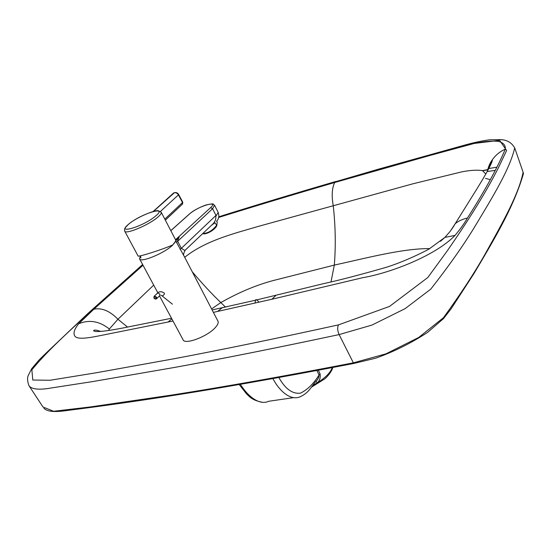 <?xml version="1.0" encoding="UTF-8"?>
<svg xmlns="http://www.w3.org/2000/svg" width="551" height="551" viewBox="0 0 551 551"><rect width="100%" height="100%" fill="white"/><g stroke="black" fill="none" stroke-linecap="round" stroke-linejoin="round"><path stroke-width="0.83" d="M318.32 370.238L320.097 373.929C320.62 377.821 319.676 380.775 317.28 382.8L312.665 385.535M213.382 312.376L271.891 299.248L362.338 277.78C391.775 272.731 436.137 255.092 455.036 235.401C460.188 229.271 464.321 223.492 467.441 218.051C484.68 191.039 497.298 168.083 505.288 149.163C505.708 145.271 503.366 142.668 498.256 141.359C492.043 140.725 484.15 141.387 474.569 143.356L430.393 155.348L334.705 182.512C331.984 187.981 331.495 195.667 333.231 205.564C335.497 226.048 335.862 245.891 334.319 265.1L331.02 281.871M495.253 170.369L487.256 171.54M278.854 377.518C285.273 388.951 292.478 394.165 300.46 393.159C307.43 389.771 313.636 383.716 319.063 374.99C319.008 377.297 317.996 379.398 316.033 381.278C310.461 387.601 309.283 392.119 301.128 396.314L301.115 396.321C291.603 401.583 279.963 392.002 272.89 378.592M316.894 370.506L319.063 374.99L320.097 373.929M315.985 381.333L317.28 382.8C325.51 377.69 330.504 372.621 332.253 367.6M313.788 384.123L314.111 384.805M173.007 321.026L102.093 335.242C90.708 337.536 78.476 339.96 75.143 336.496C72.911 333.761 74.082 329.526 78.655 323.795L93.828 309.221L143.012 265.238M218.692 217.445C254.541 206.253 293.208 194.606 334.705 182.512M271.891 299.248L276.141 295.191L279.612 294.317M455.036 235.401L444.898 237.405L440.463 241.31M142.73 264.714L95.55 306.749C75.046 326.171 48.695 348.948 31.862 369.866L32.798 380.032L50.031 380.266L96.067 372.8L174.777 358.618C222.384 349.623 276.96 338.369 338.493 324.876C337.253 327.521 337.46 330.758 339.113 334.588L371.939 325.083L405.13 308.636L430.751 289.158C448.769 266.154 463.301 245.553 474.363 227.356C493.565 195.564 509.751 169.061 514.717 147.923C511.542 142.434 506.644 139.679 500.032 139.644L489.433 139.802C481.677 140.884 473.309 142.681 464.341 145.202L378.53 169.143L336.675 181.382M338.493 324.876L389.529 306.418L427.803 277.525L446.792 251.525C469.789 218.465 487.125 190.281 498.793 166.987L506.61 150.506L499.633 140.347L469.356 144.038C421.095 157.214 376.443 169.784 335.387 181.754L335.711 181.493C295.646 193.194 258.006 204.531 222.783 215.517L218.816 216.908M168.027 322.066L171.843 318.864M78.655 323.795C89.2 319.38 99.442 321.123 109.367 329.016L117.935 319.249L153.708 285.129M108.547 330.51L109.367 329.016M42.978 406.996L28.9 385.583C31.469 389.653 40.388 389.936 50.968 388.021L92.272 381.643L174.557 367.434C222.377 358.722 277.229 347.771 339.113 334.588L353.356 362.833L385.969 353.832L418.719 337.453L443.424 317.748C460.243 294.627 474.046 273.565 484.839 254.555C503.18 221.778 518.801 193.959 523.113 172.229L514.717 147.923M488.358 168.634L496.906 167.146M523.113 172.229L523.45 173.648C514.303 204.862 498.228 232.804 473.977 273.558L451.173 308.712L443.541 318.568L427.659 332.343C411.301 343.059 394.013 351.662 375.796 358.164L353.728 363.474C276.822 378.282 210.337 389.915 154.266 398.373C123.011 403.132 90.708 407.547 69.109 410.233C57.793 411.921 48.075 412.513 43.922 408.305M124.753 231.2L138.046 255.94C137.323 257.489 162.028 249.693 172.504 245.05L172.615 244.947C175.039 242.695 176.051 241.028 175.652 239.947L175.562 239.775M157.069 210.751L153.956 211.26M153.109 211.488L174.33 192.774L153.495 211.377M159.501 295.915L183.022 339.657C184.537 345.277 208.002 336.379 215.627 327.198C217.817 324.691 218.616 322.728 218.031 321.302L217.914 321.075M218.182 212.431L215.834 216.309C216.109 219.573 214.732 222.494 211.708 225.09L185.308 250.058C185.336 250.87 183.958 250.195 181.189 248.019L177.518 240.973L179.171 236.999L175.769 240.959L184.103 256.208M175.769 240.959L172.677 245.119C164.184 253.357 140.312 263.123 139.527 258.756L140.526 255.891M175.721 240.16L179.171 236.999M215.834 216.309L215.978 215.441L212.596 208.705L210.592 207.637L175.535 239.713M216.605 221.103L217.239 222.019L216.791 225.745M214.959 222.776L216.681 225.235L214.959 222.776M202.823 233.493C207.872 233.369 212.493 230.614 216.681 225.235C212.493 230.614 207.872 233.369 202.823 233.493M206.618 233.349C210.861 231.875 214.146 229.436 216.481 226.034C214.146 229.436 210.861 231.875 206.618 233.349M485.507 178.386L490.321 179.667M482.8 170.734L488.165 169.749M240.388 384.329C248.267 396.94 259.686 405.515 268.661 401.286L268.585 401.314M335.387 181.754C295.329 193.449 257.682 204.786 222.459 215.765L218.843 216.757M217.611 311.453L222.239 307.747L227.246 306.638M258.936 302.21C257.09 299.723 255.94 299.055 255.485 300.212L255.01 303.105M467.441 218.051C462.737 219.043 458.666 220.91 455.229 223.651L450.615 230.711M505.288 149.163C499.764 151.608 495.321 155.334 491.947 160.348L487.835 170.362M485.796 173.999L482.449 170.603C477.373 169.818 470.664 170.197 462.323 171.733L413.112 183.745L258.088 226.461C235.566 233.156 205.95 240.236 184.675 257.31M93.828 309.221C101.742 307.554 109.78 310.895 117.935 319.249L127.556 327.08M429.863 248.597C402.574 248.405 366.642 258.04 334.319 265.1L276.912 279.619C258.791 284.006 240.091 291.658 220.813 302.582L225.118 306.693M42.978 407.003L53.626 411.273L90.033 406.982L172.36 394.964C224.271 386.83 284.598 376.119 353.356 362.833L353.728 363.474M211.584 308.932L220.813 302.582C211.295 293.373 201.749 283.076 192.182 271.698M175.652 239.947L161.257 212.314L158.468 210.813C155.988 209.339 136.434 217.335 128.61 224.181C122.742 230.008 125.587 228.018 124.547 229.237L124.671 231.041C125.194 234.953 149.197 224.891 157.999 216.998C160.506 214.828 161.595 213.271 161.257 212.314L161.14 212.101M128.714 224.14C140.56 213.946 168.702 205.151 155.857 215.834C143.687 226.489 114.925 235.098 128.714 224.14M165.341 220.159L182.202 204.331L182.512 202.554L164.811 219.126M182.739 202.148L182.512 202.554L178.428 194.902L160.437 211.419M178.669 194.524L178.428 194.902C177.319 193.174 175.955 192.464 174.33 192.774L174.412 192.705C176.217 192.244 177.636 192.843 178.669 194.524L182.746 202.162L182.56 204.008M172.752 193.752L174.254 192.754M174.77 192.588L173.517 193.057L153.336 211.377M215.978 215.441L180.149 249.451M214.559 205.22L212.596 208.705L176.465 242.385M170.831 230.69L189.572 213.933C197.534 206.453 219.491 199.765 210.592 207.637M189.048 214.325L189.572 213.933M160.837 295.246L162.703 295.942L164.446 294.138L164.191 293.022M156.746 298.614L159.611 295.811L159.866 294.076L157.738 292.884L157.145 293.318M156.147 299.048L156.649 297.216L154.514 296.018L154.177 298.112M154.728 298.67L155.885 299.083M154.487 296.624L156.085 297.519L155.713 298.897C154.039 298.449 153.626 297.685 154.487 296.624M311.322 387.236L324.353 379.157C328.362 376.202 333.066 369.074 332.597 367.538M261.87 402.168C256.373 401.08 252.248 399.248 249.493 396.679L246.579 393.951L239.203 384.529M482.469 170.61L488.296 169.501M293.876 397.602L268.668 401.286M212.128 309.965L255.485 300.212L323.492 283.655C338.796 280.363 359.789 274.894 386.471 267.249C399.695 263.02 413.739 257.055 428.602 249.348L444.898 237.405L449.609 232.026C449.189 232.653 453.514 226.943 455.229 223.651L476.884 188.938C482.869 179.178 491.127 165.472 492.415 160.313L491.947 160.348C490.004 162.882 488.468 166.519 487.339 171.258M171.513 318.251L122.611 328.059C104.538 331.509 94.862 332.391 93.594 330.724C94.152 329.684 96.528 329.932 100.73 331.461M28.9 385.583C27.35 381.189 27.157 377.793 28.301 375.383L31.655 368.736L39.307 359.734L45.754 353.411L87.94 313.423L142.633 264.528M185.17 250.202C183.635 253.054 183.207 254.893 183.882 255.726L218.031 321.302M170.803 230.635L189.413 214.002C193.807 210.379 199.338 207.376 206.005 204.979C216.047 202.92 212.183 204.228 214.635 205.365L218.237 212.541C219.36 216.378 218.775 219.277 216.481 221.247M214.904 222.804L211.481 225.304M139.623 258.929L157.793 292.733M164.329 293.132C162.152 291.617 160.231 291.321 158.55 292.257L154.273 296.107C153.433 297.912 154.004 298.911 155.988 299.11M162.077 295.88L172.387 304.18M216.701 225.903C214.566 230.249 205.399 235.125 202.727 233.583M140.904 257.985L140.512 255.795"/></g></svg>

